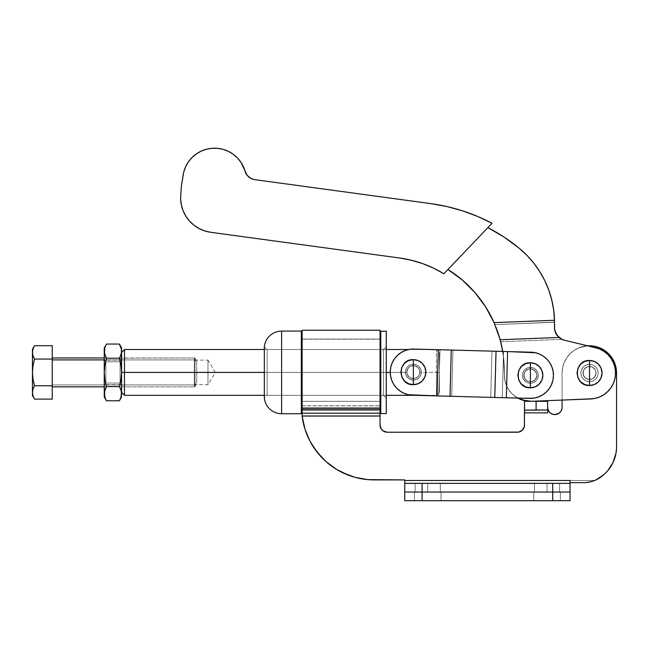 <?xml version="1.0" encoding="UTF-8"?>
<svg xmlns="http://www.w3.org/2000/svg" width="649" height="649" viewBox="0 0 649 649"><rect width="100%" height="100%" fill="white"/><g stroke="black" fill="none" stroke-linecap="round" stroke-linejoin="round"><path stroke-width="0.49" stroke-dasharray="3.25 2.43" d="M530.347 381.807A6.498 6.498 0 0 1 523.84 375.3A6.498 6.498 0 0 1 530.347 368.802A6.498 6.498 0 0 0 523.84 375.3A6.498 6.498 0 0 0 530.347 381.807A6.498 6.498 0 0 1 523.84 375.3A6.498 6.498 0 0 1 530.347 368.802A6.498 6.498 0 0 0 523.84 375.3A6.498 6.498 0 0 0 530.347 381.807L532.837 381.312L534.946 379.9L536.35 377.791L536.845 375.3L536.35 372.818L534.946 370.709L532.837 369.297L530.347 368.802L527.856 369.297L525.747 370.709L524.335 372.818L523.84 375.3L524.335 377.791L525.747 379.9L527.856 381.312L530.347 381.807L527.856 381.312L524.944 378.919L523.84 375.3L524.335 372.818L525.747 370.709L529.073 368.924L531.612 368.924L534.946 370.709L536.723 374.035L536.723 376.574L534.946 379.9L531.612 381.677L527.856 381.312L525.747 379.9L523.97 376.574L524.335 372.818L525.747 370.709L529.073 368.924L532.837 369.297L535.75 371.69L536.845 375.3L535.75 378.919L532.837 381.312L530.347 381.807L532.837 381.312L535.75 378.919L536.845 375.3L535.75 371.69L532.837 369.297L529.073 368.924L525.747 370.709L524.335 372.818L523.84 375.3L524.944 378.919L527.856 381.312L530.347 381.807A6.498 6.498 0 0 0 536.845 375.3A6.498 6.498 0 0 0 530.347 368.802A6.498 6.498 0 0 1 536.845 375.3A6.498 6.498 0 0 1 530.347 381.807A6.498 6.498 0 0 0 536.845 375.3A6.498 6.498 0 0 0 530.347 368.802A6.498 6.498 0 0 1 536.845 375.3A6.498 6.498 0 0 1 530.347 381.807L527.856 381.312L525.747 379.9L524.335 377.791L523.84 375.3A6.498 6.498 0 0 1 530.347 368.802A6.498 6.498 0 0 1 536.845 375.3A6.498 6.498 0 0 0 530.347 368.802A6.498 6.498 0 0 0 523.84 375.3L524.944 371.69L527.856 369.297L531.612 368.924L534.946 370.709L536.723 374.035L536.723 376.574L534.946 379.9L531.612 381.677L530.347 381.807L532.837 381.312L534.946 379.9L536.723 376.574L536.723 374.035L534.946 370.709L531.612 368.924L529.073 368.924L525.747 370.709L524.335 372.818L523.84 375.3L524.944 378.919L527.856 381.312L530.347 381.807M589.535 364.324A8.672 8.672 0 0 1 598.2 372.988A8.672 8.672 0 0 1 589.535 381.661A8.672 8.672 0 0 0 598.2 372.988A8.672 8.672 0 0 0 589.535 364.324L586.217 364.981L583.402 366.863L581.528 369.67L580.863 372.988L581.528 376.306L583.402 379.121L586.217 381.004L589.535 381.661L592.853 381.004L595.66 379.121L597.542 376.306L598.2 372.988L597.542 369.67L595.66 366.863L592.853 364.981L589.535 364.324A8.672 8.672 0 0 0 580.863 372.988A8.672 8.672 0 0 0 589.535 381.661A8.672 8.672 0 0 1 580.863 372.988A8.672 8.672 0 0 1 589.535 364.324L586.217 364.981L583.402 366.863L581.528 369.67L580.863 372.988L581.528 376.306L583.402 379.121L586.217 381.004L589.535 381.661L592.853 381.004L595.66 379.121L597.542 376.306L598.2 372.988L597.542 369.67L595.66 366.863L592.853 364.981L589.535 364.324M589.535 366.49A6.498 6.498 0 0 1 596.033 372.988A6.498 6.498 0 0 1 589.535 379.495A6.498 6.498 0 0 0 596.033 372.988A6.498 6.498 0 0 0 589.535 366.49L592.018 366.985L594.127 368.397L595.539 370.506L596.033 372.988L595.539 375.479L594.127 377.588L592.018 379L589.535 379.495L587.045 379L584.936 377.588L583.524 375.479L583.029 372.988L584.124 369.378L585.925 367.585L588.262 366.612L592.018 366.985L594.938 369.378L595.912 371.723L595.912 374.262L594.127 377.588L592.018 379L588.262 379.365L584.936 377.588L583.524 375.479L583.029 372.988L584.124 369.378L587.045 366.985L589.535 366.49A6.498 6.498 0 0 0 583.029 372.988A6.498 6.498 0 0 0 589.535 379.495A6.498 6.498 0 0 1 583.029 372.988A6.498 6.498 0 0 1 589.535 366.49L592.018 366.985L594.127 368.397L595.539 370.506L596.033 372.988A6.498 6.498 0 0 1 589.535 379.495A6.498 6.498 0 0 1 583.029 372.988A6.498 6.498 0 0 0 589.535 379.495A6.498 6.498 0 0 0 596.033 372.988L594.938 376.607L592.018 379L588.262 379.365L584.936 377.588L583.159 374.262L583.524 370.506L584.936 368.397L588.262 366.612L589.535 366.49L587.045 366.985L584.936 368.397L583.524 370.506L583.029 372.988L584.124 376.607L587.045 379L589.535 379.495L593.145 378.399L595.539 375.479L595.912 371.723L594.938 369.378L593.145 367.585L589.535 366.49M183.229 211.039L181.436 205.262L180.673 199.267A34.673 34.673 0 0 1 180.73 195.544L181.412 185.549L180.73 195.544A34.673 34.673 0 0 0 210.641 232.269L399.63 258.002L210.641 232.269L204.743 230.93M555.487 332.637L554.538 328.954L554.554 322.302A96.798 96.798 0 0 0 553.678 310.019A96.798 96.798 0 0 1 554.554 322.302L554.522 320.265A96.798 96.798 0 0 0 519.192 248.234A178.28 178.28 0 0 0 487.878 227.621A178.28 178.28 0 0 1 519.192 248.234A178.28 178.28 0 0 0 487.878 227.621L504.078 237.104L519.192 248.234A96.798 96.798 0 0 1 526.793 255.187A96.798 96.798 0 0 0 519.192 248.234L526.818 255.211A96.798 96.798 0 0 1 539.603 271.355A96.798 96.798 0 0 0 526.842 255.235L526.842 255.235M462.323 280.035L447.948 269.481A120.203 120.203 0 0 1 494.936 324.638A120.203 120.203 0 0 0 447.948 269.481L487.878 227.621L447.948 269.481L487.878 227.621L447.948 269.481L487.878 227.621L447.948 269.481L487.878 227.621L504.078 237.104L487.878 227.621L448.07 269.554M522.34 400.044L516.215 397.131L512.069 393.805L508.694 389.708L506.22 385.003L504.752 379.9L503.535 357.023L502.724 351.433A120.203 120.203 0 0 1 504.346 374.603A120.203 120.203 0 0 0 500.687 341.763A120.203 120.203 0 0 1 504.346 374.603A120.203 120.203 0 0 0 500.16 339.752L494.067 322.634L554.522 320.265L494.067 322.634L497.434 331.079M496.242 327.875L500.322 340.376M494.936 324.638L554.554 322.139L494.936 324.638L554.554 322.302L494.936 324.638L500.687 341.763L561.961 339.362L558.789 337.269L556.355 334.34L557.459 335.89M561.693 339.232L561.263 339.013M554.546 324.541L554.554 323.883M548.697 289.876A96.798 96.798 0 0 0 539.652 271.428A96.798 96.798 0 0 1 548.697 289.884M548.73 289.973A96.798 96.798 0 0 1 553.662 309.906A96.798 96.798 0 0 0 548.738 289.973M500.687 341.763L561.961 339.362L500.687 341.763L503.656 358.061L504.752 379.9L506.22 385.003L508.694 389.708L512.069 393.805L516.215 397.131L520.944 399.549L526.063 400.952L531.361 401.285L595.165 398.372L531.361 401.285A26.009 26.009 0 0 1 504.346 374.603L504.752 379.9L506.22 385.003L508.694 389.708L512.069 393.805L516.215 397.131L520.944 399.549L526.063 400.952L531.361 401.285A26.009 26.009 0 0 1 504.346 374.603L503.535 357.023L500.16 339.752L558.992 337.448L564.427 340.23L600.009 349.203L604.081 351.45L607.691 354.386L610.717 357.915L613.062 361.931L614.66 366.304L615.447 370.887L615.406 375.544L614.538 380.111L612.867 384.451L610.449 388.427L607.367 391.907L603.708 394.787L599.595 396.961L595.165 398.372L599.595 396.961L603.708 394.787L607.367 391.907L610.449 388.427L612.867 384.451L614.538 380.111L615.406 375.544L615.447 370.887L614.66 366.304L613.062 361.931L610.717 357.915L607.691 354.386L604.081 351.45L600.009 349.203L564.427 340.23A13.004 13.004 0 0 1 561.961 339.362L500.687 341.763M554.903 330.941L554.538 329.011M493.581 321.555L485.923 307.35M485.639 306.912L474.971 292.585M474.443 291.993L462.461 280.157M528.051 256.493L533.811 263.161M536.334 266.504L533.973 263.356L539.627 271.396L544.892 280.879M546.815 285.106L545.111 281.333L548.713 289.925L551.731 299.814L553.67 309.962L554.684 329.968L555.536 332.767L558.992 337.448L500.16 339.752M502.724 351.433L503.656 358.061L504.346 374.603A26.009 26.009 0 0 0 531.361 401.285M595.165 398.372L599.595 396.961L603.708 394.787L607.367 391.907L610.449 388.427L612.867 384.451L614.538 380.111L615.406 375.544L615.366 370.1M614.66 366.304L612.721 361.233M610.717 357.915L606.937 353.681M604.089 351.45L600.009 349.203L595.604 347.71L564.427 340.23A13.004 13.004 0 0 1 561.961 339.362A13.004 13.004 0 0 0 564.427 340.23L595.604 347.71A26.001 26.001 0 0 1 590.549 398.973A26.001 26.001 0 0 0 595.604 347.71A26.001 26.001 0 0 1 590.549 398.973M517.813 398.088L512.069 393.805L508.694 389.708L506.22 385.003L504.752 379.9L504.346 374.603A26.009 26.009 0 0 0 517.813 398.088M558.789 337.269L561.961 339.362M558.992 337.448A13.004 13.004 0 0 0 564.427 340.23M491.974 223.24L443.875 273.756A114.419 114.419 0 0 0 399.63 258.002L411.247 260.2L422.572 263.583L433.483 268.118L443.875 273.756L492.023 223.264A184.056 184.056 0 0 0 430.887 203.64L255.852 179.797L430.887 203.64L446.763 206.512L462.323 210.763L477.445 216.368M240.949 162.307L243.659 167.247L245.444 172.593A31.785 31.785 0 0 0 182.815 177.802L181.412 185.549L183.699 172.236L185.549 166.915L188.307 162.007L191.885 157.658L196.185 154.016L201.052 151.185L206.341 149.254L211.89 148.297L217.529 148.329L223.061 149.351M194.075 225.317L199.17 228.594M245.444 172.593A12.331 12.331 0 0 0 255.852 179.797L254.205 179.578M248.356 176.601L246.231 174.054M554.278 315.722L553.792 310.855L554.278 315.714M552.916 305.281L551.91 300.568L552.916 305.281M550.425 295.06L548.932 290.533L550.425 295.044M542.126 275.574L539.838 271.72L542.126 275.574M531.328 260.127L527.02 255.422M519.346 248.364L504.078 237.104L519.346 248.364M522.396 375.3A7.942 7.942 0 0 1 530.347 367.358A7.942 7.942 0 0 1 538.289 375.3A7.942 7.942 0 0 0 530.347 367.358A7.942 7.942 0 0 0 522.396 375.3L523.005 372.258L524.725 369.687L527.304 367.959L530.347 367.358L533.389 367.959L535.96 369.687L537.688 372.258L538.289 375.3L537.688 378.343L535.96 380.922L533.389 382.642L530.347 383.251L527.304 382.642L524.725 380.922L523.005 378.343L522.396 375.3A7.942 7.942 0 0 0 530.347 383.251A7.942 7.942 0 0 0 538.289 375.3A7.942 7.942 0 0 1 530.347 383.251A7.942 7.942 0 0 1 522.396 375.3L523.005 378.343L524.725 380.922L527.304 382.642L530.347 383.251L533.389 382.642L535.96 380.922L537.688 378.343L538.289 375.3L537.688 372.258L535.96 369.687L533.389 367.959L530.347 367.358L527.304 367.959L524.725 369.687L523.005 372.258L522.396 375.3M405.422 372.153A7.942 7.942 0 0 1 413.364 364.211A7.942 7.942 0 0 1 421.315 372.153A7.942 7.942 0 0 0 413.364 364.211A7.942 7.942 0 0 0 405.422 372.153L406.023 369.111L407.75 366.531L410.322 364.811L413.364 364.211L416.407 364.811L418.986 366.531L420.706 369.111L421.315 372.153L420.706 375.195L418.986 377.775L416.407 379.495L413.364 380.103L410.322 379.495L407.75 377.775L406.023 375.195L405.422 372.153A7.942 7.942 0 0 0 413.364 380.103A7.942 7.942 0 0 0 421.315 372.153A7.942 7.942 0 0 1 413.364 380.103A7.942 7.942 0 0 1 405.422 372.153L406.023 375.195L407.75 377.775L410.322 379.495L413.364 380.103L416.407 379.495L418.986 377.775L420.706 375.195L421.315 372.153L420.706 369.111L418.986 366.531L416.407 364.811L413.364 364.211L410.322 364.811L407.75 366.531L406.023 369.111L405.422 372.153M105.414 398.754L106.444 400.774L104.846 397.269L104.254 393.683L104.254 372.412L104.846 379.584L106.444 386.593L104.846 390.106L106.444 386.593L119.392 386.593L121.436 376.022L121.59 351.141L121.59 396.977L121.59 357.964L120.073 360.13L105.844 360.13L105.844 383.048L120.073 383.048L120.073 360.13L120.073 383.048L121.59 384.922L121.59 357.964L121.59 386.828L121.59 357.997L121.59 359.903L120.073 361.777L121.59 359.903L121.59 386.861L121.59 384.922L120.073 383.048L120.073 384.695L120.073 361.777L105.844 361.777L105.844 360.13L104.327 357.964L104.327 384.922L105.844 383.048L105.844 360.13L105.844 361.777L104.327 359.903L104.254 357.964L119.392 358.232L120.998 365.249L121.59 372.412L124.478 372.412L124.478 395.314L124.478 349.511L124.478 372.412L406.866 372.412L407.442 374.83L408.862 376.842L410.931 378.18L413.364 378.651L415.798 378.18L417.867 376.842L419.295 374.83L419.862 372.412L436.477 372.412L436.477 395.314L436.477 372.412L419.862 372.412L419.286 374.83L417.867 376.842L415.798 378.18L413.364 378.651L409.835 377.613L408.059 375.909L407.037 373.654L408.051 375.901L409.827 377.613L413.364 378.651L416.901 377.613L418.678 375.909L419.692 373.654L418.678 375.901L416.901 377.613L413.364 378.651L410.931 378.18L408.862 376.842L407.442 374.83L406.866 372.412L390.252 372.412L406.866 372.412L407.361 369.662L408.765 367.561L410.874 366.15L413.364 365.655L415.863 366.15L417.964 367.553L419.368 369.654L419.862 372.412L436.477 372.412L436.477 349.511L436.477 372.412L439.373 372.412L436.477 372.412L436.477 349.649L436.477 372.412L419.862 372.412L419.692 373.646L419.741 370.879L418.767 368.535L415.863 366.15L413.364 365.655L410.866 366.15L408.765 367.553L407.361 369.654L406.866 372.153A6.498 6.498 0 0 1 413.364 365.655A6.498 6.498 0 0 1 419.862 372.153A6.498 6.498 0 0 0 413.364 365.655A6.498 6.498 0 0 0 406.866 372.153L407.361 369.662L408.765 367.553L410.874 366.15L413.364 365.655L415.855 366.15L417.964 367.553L419.368 369.662L419.862 372.153L419.368 374.643L417.964 376.753L415.855 378.156L413.364 378.651L410.874 378.156L408.765 376.753L407.361 374.643L406.866 372.153L407.361 374.643L409.754 377.556L412.099 378.529L415.855 378.156L417.964 376.753L419.741 373.418L419.741 370.887L417.964 367.553L414.63 365.776L410.874 366.15L407.961 368.543L406.866 372.153A6.498 6.498 0 0 0 413.364 378.651A6.498 6.498 0 0 0 419.862 372.153A6.498 6.498 0 0 1 413.364 378.651A6.498 6.498 0 0 1 406.866 372.153L407.037 373.654L406.866 372.412L121.59 372.412L120.998 379.584L119.392 386.593L106.444 386.593L104.846 379.584L104.254 372.412L104.846 365.249L106.444 358.232L194.319 357.964L194.319 359.903L104.254 359.903L105.844 361.777L120.073 361.777L120.073 384.695L120.073 383.048L105.844 383.048L105.844 384.695L105.844 361.777L105.844 384.695L105.844 383.048L104.327 384.922L104.327 386.861L104.327 359.903L104.254 386.861L104.254 357.964L104.254 384.922L104.327 357.964L104.254 359.903L194.319 359.903L194.319 386.861L194.319 359.903L196.712 361.972L194.319 359.903L194.319 357.964L194.319 386.861L194.319 384.922L196.712 382.853L196.712 360.357L196.712 382.853L194.319 384.922L194.319 357.964L196.712 360.357M409.47 349.373L438.286 349.697L437.045 395.914L412.74 395.257L506.334 397.78L507.583 351.563L530.971 352.196L535.466 352.764L539.765 354.192L543.7 356.439L547.123 359.4L549.906 362.986L551.934 367.034L553.126 371.406L553.451 375.925L552.883 380.419L551.455 384.719L549.216 388.662L546.247 392.085L542.669 394.86L538.613 396.888L534.241 398.088L502.285 397.675L503.527 351.458L530.971 352.196L496.031 351.255L494.781 397.472L506.334 397.78L507.583 351.563L451.282 350.054L450.041 396.263L494.781 397.472L496.031 351.255L438.286 349.697L437.045 395.914L450.041 396.263L451.282 350.054L413.989 349.048L439.981 349.746L438.74 395.963L439.981 349.746L452.978 350.095L439.981 349.746L452.978 350.095L451.736 396.312L490.733 397.358L451.736 396.312L452.978 350.095L491.974 351.15L452.978 350.095L451.736 396.312L438.74 395.963L451.736 396.312L452.978 350.095L491.974 351.15L490.733 397.358L502.285 397.675L490.733 397.358L491.974 351.15L503.527 351.458L491.974 351.15L490.733 397.358L451.736 396.312L490.733 397.358L491.974 351.15L503.527 351.458L502.285 397.675L490.733 397.358L502.285 397.675L503.527 351.458L530.971 352.196L535.466 352.764L539.765 354.192L543.7 356.439L547.123 359.4L549.906 362.986L551.934 367.034L553.126 371.406L553.451 375.925L552.883 380.419L551.455 384.719L549.216 388.662L546.247 392.085L542.669 394.86L538.613 396.888L534.241 398.088L502.285 397.675L529.722 398.413A23.113 23.113 0 0 0 553.451 375.925A23.113 23.113 0 0 0 530.971 352.196A23.113 23.113 0 0 1 553.451 375.925A23.113 23.113 0 0 1 529.722 398.413A23.113 23.113 0 0 0 553.451 375.925A23.113 23.113 0 0 0 530.971 352.196L503.527 351.458L502.285 397.675L534.241 398.088L538.613 396.888L542.669 394.86L546.247 392.085L549.216 388.662L551.455 384.719L552.883 380.419L553.451 375.925L553.126 371.406L551.934 367.034L549.906 362.986L547.123 359.4L543.7 356.439L539.765 354.192L535.466 352.764L530.971 352.196L452.978 350.095L409.47 349.373L405.098 350.565L401.041 352.594L397.464 355.376L394.495 358.8L392.256 362.734L390.82 367.034L392.256 362.734L394.495 358.8L397.464 355.376L401.041 352.594L405.098 350.565L409.47 349.373L405.098 350.565L401.041 352.594L397.464 355.376L394.495 358.8L392.256 362.734L390.82 367.034L390.26 371.528A23.113 23.113 0 0 0 412.74 395.257A23.113 23.113 0 0 1 390.26 371.528L390.584 376.055L391.777 380.419L393.805 384.476L391.777 380.419L390.584 376.055L390.26 371.528A23.113 23.113 0 0 0 412.74 395.257L438.74 395.963L439.981 349.746L413.989 349.048A23.113 23.113 0 0 0 390.26 371.528A23.113 23.113 0 0 1 413.989 349.048A23.113 23.113 0 0 0 390.26 371.528L390.82 367.034L390.26 371.528L390.584 376.055L391.777 380.419L393.805 384.476L396.588 388.053L400.011 391.023L403.946 393.262L408.245 394.697L412.74 395.257L438.74 395.963L408.245 394.697L403.946 393.262L400.011 391.023L396.588 388.053L393.805 384.476M451.736 396.312L438.74 395.963L451.736 396.312M413.989 349.048L439.981 349.746L438.74 395.963L408.245 394.697L403.946 393.262L400.011 391.023L396.588 388.053M536.845 375.3A6.498 6.498 0 0 1 530.347 381.807A6.498 6.498 0 0 1 523.84 375.3A6.498 6.498 0 0 0 530.347 381.807A6.498 6.498 0 0 0 536.845 375.3M380.046 330.227L380.046 339.07L302.134 339.07L302.134 330.227L380.046 330.227L380.046 408.627L302.134 408.627L302.134 330.227L302.134 401.309L380.046 401.309L380.046 339.07L302.134 339.07L302.134 330.227L302.134 339.07L380.046 339.07L380.046 330.227L302.134 330.227L302.134 408.627L380.046 408.627L380.046 413.186L302.134 413.186L302.134 415.985L380.046 416.041L380.046 407.377L302.134 407.377L302.134 401.309L380.046 401.309L380.046 407.377L302.134 407.377L380.046 407.377L380.046 330.227L380.046 401.309L302.134 401.309L302.134 339.07L380.046 339.07L380.046 401.309L302.134 401.309L302.134 339.07L302.134 407.377L302.134 401.309L302.134 407.377L380.046 407.377L380.046 401.309L380.046 407.377L302.134 407.377L380.046 407.377L380.046 416.041L302.134 416.041L380.046 416.041L380.046 413.186L302.134 413.186L302.134 409.973L380.046 409.973L302.134 409.973L302.134 415.985L380.046 415.985L380.046 330.227M303.221 422.531L302.134 416.041L380.046 416.041L380.046 424.998L380.046 416.041L302.134 416.041L302.134 407.377L302.134 416.041A72.583 72.583 0 0 0 374.189 479.903L404.757 479.903L404.757 492.039L404.757 480.479L594.76 480.479L593.511 480.933L594.76 480.479A34.673 34.673 0 0 0 595.62 480.13A37.196 37.196 0 0 0 616.55 448.118L616.015 453.107L612.972 462.648L607.496 471.028M383.356 349.511L383.356 395.314L267.137 395.314L267.137 349.511L383.356 349.511L386.277 346.882L386.277 397.942L383.356 395.314L383.356 349.511L383.356 395.314L386.277 397.942L386.277 346.882L383.356 349.511L267.137 349.511L267.137 395.314L264.338 397.878L264.338 346.947L267.137 349.511L264.338 346.947L264.338 397.878L267.137 395.314L267.137 349.511L267.137 395.314L383.356 395.314L383.356 349.511M302.134 405.641L380.046 405.641L302.134 405.641M301.323 339.184L301.323 413.729L301.323 339.184M380.046 339.184L302.134 339.184L380.046 339.184M380.785 405.641L380.785 331.241L380.785 405.641M281.609 413.729L281.609 331.095L281.609 413.729M386.277 331.241L386.277 413.591L386.277 331.241M386.277 346.882L386.277 397.942L386.277 346.882M427.723 492.039L440.298 492.039L427.723 492.039L427.723 483.367L427.723 492.039L415.157 492.039L427.723 492.039L427.723 483.367L440.298 483.367L427.723 483.367L427.723 492.039L427.723 483.367L415.157 483.367L440.298 483.367L415.157 483.367L440.298 483.367L415.157 483.367L427.723 483.367L427.723 492.039L440.298 492.039L414.435 492.039L414.435 500.704L441.02 500.704L441.02 492.039L414.435 492.039L414.435 500.704L441.02 500.704L441.02 492.039L414.435 492.039L441.02 492.039L430.319 492.039L441.02 492.039L441.02 500.704L404.757 500.704L404.757 492.039L570.033 492.039L404.757 492.039L422.093 492.039L422.093 500.704L415.457 500.704L440.006 500.704L414.435 500.704L440.76 500.704L414.435 500.704L414.435 492.039L440.298 492.039L415.157 492.039L427.723 492.039L427.723 483.367L440.298 483.367L427.723 483.367L427.723 492.039L415.157 492.039L427.723 492.039M560.347 492.039L533.77 492.039L533.77 500.704L560.347 500.704L560.347 492.039L533.77 492.039L533.77 500.704L560.347 500.704L560.347 492.039L534.492 492.039L547.058 492.039L547.058 483.367L547.058 492.039L559.625 492.039L547.058 492.039L547.058 483.367L534.492 483.367L547.058 483.367L547.058 492.039L533.77 492.039L560.347 492.039L560.347 500.704L533.77 500.704L560.095 500.704L533.77 500.704L533.77 492.039L560.347 492.039L534.492 492.039L547.058 492.039L547.058 483.367L559.625 483.367L534.492 483.367L559.625 483.367L534.492 483.367L547.058 483.367L547.058 492.039L534.492 492.039L547.058 492.039L547.058 483.367L534.492 483.367L547.058 483.367L547.058 492.039L559.625 492.039L533.77 492.039L560.347 492.039L560.347 500.704L533.77 500.704L533.77 492.039L560.347 492.039M614.473 362.572L616.023 367.675L616.55 372.988A27.234 27.234 0 0 0 589.316 345.755A27.234 27.234 0 0 1 616.55 372.988A27.234 27.234 0 0 0 589.316 345.755A27.234 27.234 0 0 0 562.083 372.988A27.234 27.234 0 0 1 587.669 345.812L578.892 347.832L574.187 350.346L570.057 353.737L566.674 357.859L564.159 362.572L562.61 367.675L562.083 372.988L562.083 407.377L562.083 372.988L562.61 367.675L564.159 362.572L566.674 357.859L570.057 353.737L574.187 350.346L578.892 347.832L587.669 345.812M547.634 407.377L547.634 412.869L547.61 409.973L536.106 409.973L536.106 401.309L547.634 401.309L547.634 409.998L547.634 401.309L524.522 401.309L524.522 424.998L524.522 412.869L547.634 412.869L547.634 407.377A7.22 7.22 0 0 0 554.863 414.597A7.22 7.22 0 0 1 547.634 407.377L547.634 401.309L524.522 401.309L524.522 424.998A7.22 7.22 0 0 1 517.302 432.226L387.275 432.226L517.302 432.226A7.22 7.22 0 0 0 524.522 424.998L524.522 401.309L547.634 401.309L547.634 407.377A7.22 7.22 0 0 0 554.863 414.597A7.22 7.22 0 0 0 562.083 407.377A7.22 7.22 0 0 1 554.863 414.597L557.621 414.046L559.965 412.48M590.046 481.915L585.203 482.669L590.493 481.809L585.203 482.669L570.033 482.669L585.203 482.669L570.033 482.669L570.033 480.479L570.033 492.039L570.033 482.669L585.203 482.669L590.241 481.874L585.203 482.669L570.033 482.669L570.033 492.039L570.033 483.367L404.757 483.367L570.033 483.367L404.757 483.367L570.033 483.367L570.033 480.479L404.757 480.479L404.757 492.039L404.757 479.903L404.757 483.367L552.697 483.367L552.697 492.039L570.033 492.039L570.033 482.669L570.033 492.039L404.757 492.039L570.033 492.039L570.033 500.704L422.093 500.704L552.697 500.704L552.697 492.039L422.093 492.039L422.093 500.704L404.757 500.704L404.757 483.367L422.093 483.367L422.093 492.039L422.093 483.367L570.033 483.367L552.697 483.367L552.697 492.039L404.757 492.039L404.757 479.903L367.618 479.603M603.959 474.589L595.62 480.13A34.673 34.673 0 0 1 594.76 480.479L592.423 481.282L594.76 480.479L404.757 480.479L570.033 480.479L570.033 482.669L585.203 482.669A34.673 34.673 0 0 0 595.62 480.13L590.509 481.809M380.046 424.998A7.22 7.22 0 0 0 387.275 432.226A7.22 7.22 0 0 1 380.046 424.998L380.046 416.041L302.134 416.041A72.583 72.583 0 0 0 374.189 479.903L404.757 479.903L374.189 479.903A72.583 72.583 0 0 1 302.134 416.041L380.046 416.041L380.046 424.998A7.22 7.22 0 0 0 387.275 432.226L517.302 432.226L520.06 431.674M524.611 409.973L547.61 409.973L524.611 409.973M616.55 372.988L616.55 448.118A37.196 37.196 0 0 1 595.62 480.13A37.196 37.196 0 0 0 616.55 448.118L616.55 372.988M570.033 500.704L552.697 500.704L552.697 492.039L570.033 492.039L570.033 500.704M361.104 478.711L354.695 477.234M342.412 472.569L336.628 469.43M313.232 446.715L309.914 441.036M380.184 426.409L382.172 430.117M523.97 427.764L524.384 426.409M549.752 412.48L552.096 414.046L554.863 414.597A7.22 7.22 0 0 0 562.083 407.377L562.083 372.988L562.083 407.377M560.866 411.393L561.945 408.789M608.567 353.729L611.958 357.859M524.522 424.998A7.22 7.22 0 0 1 517.302 432.226L387.275 432.226M547.634 412.869L547.61 409.973L536.106 409.973L536.106 401.309L524.522 401.309L524.522 412.869L547.634 412.869M524.546 410.217L524.546 401.309L524.546 410.217M589.316 345.755A27.234 27.234 0 0 0 562.083 372.988A27.234 27.234 0 0 1 589.3 345.755M547.058 483.367L559.625 483.367L547.058 483.367M547.058 492.039L559.625 492.039L547.058 492.039M441.02 492.039L430.319 492.039L441.02 492.039L441.02 500.704L414.435 500.704L414.435 492.039L441.02 492.039M427.723 483.367L415.157 483.367L427.723 483.367M596.033 372.988A6.498 6.498 0 0 0 589.535 366.49A6.498 6.498 0 0 0 583.029 372.988A6.498 6.498 0 0 1 589.535 366.49A6.498 6.498 0 0 1 596.033 372.988M120.99 347.548L121.59 351.141L121.59 347.856L121.59 351.141L120.811 347.012M119.408 344.075L120.316 345.82M105.544 345.787L106.428 344.092M104.846 347.548L104.254 351.141L104.254 347.856L104.254 372.412L104.254 351.141L105.081 346.882M104.838 354.719L105.536 356.488M194.984 357.964L194.984 375.236L194.984 357.964L121.59 357.964L121.59 372.412L194.984 372.412L194.984 357.964L194.984 372.412L121.59 372.412L121.59 357.964L121.59 375.236L121.59 355.774L121.59 376.315L121.59 372.412L194.984 372.412L194.984 386.861L194.984 372.412L207.98 372.412L207.98 384.695L207.98 372.412L194.984 372.412L194.984 384.695L194.984 372.412L121.59 372.412L121.59 386.861L121.59 352.407L121.59 372.412L120.998 365.249L119.392 358.232L120.308 356.479M120.998 354.735L120.308 356.488M119.392 386.593L120.998 390.106L119.392 386.593M121.59 393.683L120.998 397.269L119.392 400.774L120.998 397.269L121.59 393.683M119.546 357.964L106.298 357.964L104.408 368.81L104.416 395.533M104.619 396.498L105 397.723M104.489 391.444L104.408 391.882M121.436 391.882L121.355 391.461M52.245 384.922L194.319 384.922L52.245 384.922L52.245 357.964L52.245 384.922M52.245 399.103L52.245 345.722L52.245 359.067L34.511 359.067L52.245 359.067L52.245 385.757L34.511 385.757L32.588 390.747L34.511 385.757L52.245 385.757L52.245 399.103M32.596 394.138L32.693 394.649M33.01 395.817L34.511 399.103M32.685 376.753L32.596 350.703L32.596 375.812M32.45 392.434L32.45 372.412L32.45 392.434M33.01 355.774L34.511 359.067L33.002 365.679L34.511 359.067L33.01 355.774M33.05 348.878L33.862 346.939M32.596 369.021L32.88 366.507M32.596 354.094L32.718 354.735M439.373 372.412L439.373 392.426L439.373 352.407L439.373 372.412L436.477 372.412L436.477 395.314L436.477 372.412L439.373 372.412L439.373 392.426L439.373 372.412M264.338 372.412L386.277 372.412L264.338 372.412M194.984 360.13L194.984 372.412L207.98 372.412L194.984 372.412L194.984 360.13L194.984 374.806L194.984 360.13L207.98 360.13L207.98 372.412C207.98 356.569 207.98 356.569 207.98 372.412C207.98 356.569 207.98 356.569 207.98 372.412L207.98 360.13L215.363 372.412L207.98 372.412C207.98 388.256 207.98 388.256 207.98 372.412C207.98 388.256 207.98 388.256 207.98 372.412L215.363 372.412L207.98 384.695L194.984 384.695M121.59 376.315L121.59 392.426L121.59 376.315M121.59 355.774L121.59 352.407L121.59 355.774M121.59 375.236L121.59 386.861L121.59 375.236M194.984 375.236L194.984 386.861L194.984 375.236M194.984 374.806L194.984 384.459L194.984 374.806M406.988 370.879L406.866 372.153L406.988 370.879M407.961 368.535L409.746 366.75L407.961 368.535M410.866 366.15L412.091 365.776L410.866 366.15M413.364 365.655L412.091 365.776L413.364 365.655M415.863 366.15L414.638 365.776L415.863 366.15M417.964 367.561L416.983 366.75L417.964 367.561M419.368 369.662L418.767 368.535L419.368 369.662M419.862 372.153L419.741 370.879L419.862 372.153M121.59 372.412L121.59 392.426L121.59 372.412M440.298 492.039L440.298 483.367L440.298 492.039M534.492 492.039L534.492 483.367L534.492 492.039M415.157 492.039L415.157 483.367L415.157 492.039M559.625 492.039L559.625 483.367L559.625 492.039M196.712 384.468L194.319 386.861L104.254 386.861L105.844 384.695L120.073 384.695L121.59 386.861L194.984 386.861M436.477 349.511L439.373 352.407M431.382 349.511L408.692 349.511M386.277 349.511L264.338 349.511M439.373 392.426L436.477 395.314L414.662 395.314M386.277 395.314L264.338 395.314"/><path stroke-width="0.97" d="M589.535 372.988L589.535 360.479C573.391 359.708 573.391 386.277 589.535 385.506L589.535 372.988L589.535 385.506L594.322 384.549L598.378 381.839L601.096 377.783L602.045 372.988L601.096 368.202L598.378 364.146L594.322 361.436L589.535 360.479L584.749 361.436L580.685 364.146L577.975 368.202L577.026 372.988L577.975 377.783L580.685 381.839L584.749 384.549L589.535 385.506A12.509 12.509 0 0 0 602.045 372.988A12.509 12.509 0 0 0 589.535 360.479L589.535 372.988M492.023 223.264L443.875 273.756L433.483 268.118L422.572 263.583L411.247 260.2L399.63 258.002L210.641 232.269A34.673 34.673 0 0 1 180.73 195.544A34.673 34.673 0 0 0 180.673 199.267L181.436 205.262L183.229 211.039L185.995 216.409L189.654 221.22L194.092 225.325L199.17 228.594L204.743 230.93L210.641 232.269L399.63 258.002A114.419 114.419 0 0 1 443.875 273.756L492.023 223.264L477.445 216.368L462.323 210.763L446.763 206.512L430.887 203.64A184.056 184.056 0 0 1 492.023 223.264L477.445 216.368M527.02 255.422L519.192 248.234L504.078 237.104L487.878 227.621A178.28 178.28 0 0 1 519.192 248.234A96.798 96.798 0 0 1 554.522 320.265L554.481 326.788M495.99 327.226L500.687 341.763L496.242 327.875M531.328 260.127L533.973 263.356L526.996 255.39L519.192 248.234L526.818 255.211A96.798 96.798 0 0 0 526.793 255.187A96.798 96.798 0 0 1 526.842 255.235L533.656 262.959L539.627 271.396L544.665 280.417L548.713 289.925L551.731 299.814L553.67 309.962L554.522 320.265L494.067 322.634A120.203 120.203 0 0 0 447.948 269.481A120.203 120.203 0 0 1 494.067 322.634L500.16 339.752A120.203 120.203 0 0 1 502.724 351.433L500.16 339.752L558.992 337.448L561.961 339.362L557.158 335.509M497.434 331.079L500.16 339.752L494.067 322.634L485.639 306.912L474.987 292.61L462.323 280.035L447.948 269.481M500.322 340.376L502.724 351.433M558.911 337.375L556.355 334.34L554.741 330.26M556.801 335.022L555.487 332.637L558.789 337.269L561.604 339.192M555.52 332.718L554.879 330.828L555.52 332.718M554.627 329.643L554.554 323.883M554.497 326.439L554.546 324.541M555.503 332.686L556.996 335.298L554.684 329.968L555.536 332.767L554.497 328.516L554.522 320.265L494.067 322.634L491.033 316.306L493.581 321.555M485.923 307.35L485.639 306.912M474.971 292.585L474.443 291.993M526.842 255.235L528.051 256.493M533.811 263.161L536.334 266.504M544.892 280.879L546.815 285.106M531.361 401.285A26.009 26.009 0 0 1 517.813 398.088L526.063 400.952L531.361 401.285L590.549 398.973L531.361 401.285L522.34 400.044M590.549 398.973L595.165 398.372L590.549 398.973A26.001 26.001 0 0 0 595.604 347.71L600.009 349.203L604.081 351.45L607.691 354.386L610.717 357.915L613.062 361.931L610.717 357.915M615.447 370.887L614.66 366.304L615.447 370.887L615.406 375.544L614.538 380.111L612.867 384.451L610.449 388.427L607.367 391.907L603.708 394.787L599.595 396.961L595.165 398.372M606.937 353.681L604.089 351.45M561.547 339.159L564.427 340.23A13.004 13.004 0 0 1 561.961 339.362M564.427 340.23L595.604 347.71L564.427 340.23A13.004 13.004 0 0 1 558.992 337.448L500.16 339.752M613.062 361.931L614.66 366.304M556.42 334.446L558.821 337.302M554.538 328.954L554.879 330.828M555.552 332.791L556.307 334.259M554.871 330.803L554.692 330M554.676 329.935L554.538 329.011M556.355 334.34L555.487 332.637M245.444 172.593A12.331 12.331 0 0 0 255.852 179.797L430.887 203.64L254.205 179.578L251.074 178.483L247.204 175.4L240.949 162.307L237.42 157.918L233.169 154.227L228.334 151.339L223.061 149.351L217.529 148.329L211.89 148.297L206.341 149.254L201.052 151.185L196.185 154.016L191.885 157.658L188.307 162.007L185.549 166.915L183.699 172.236L181.412 185.549L180.73 195.544L181.412 185.549L182.815 177.802A31.785 31.785 0 0 1 245.444 172.593L246.231 174.054M183.229 211.039L185.995 216.409L189.654 221.22L194.092 225.325M199.17 228.594L204.743 230.93M254.205 179.578L251.074 178.483L248.356 176.601M240.949 162.307L237.42 157.918L233.169 154.227L228.334 151.339L223.061 149.351M462.745 280.392L469.47 286.671L462.745 280.392M475.214 292.877L481.388 300.665L475.214 292.877M481.404 300.682L485.079 306.036L481.404 300.682M486.515 308.299L491.033 316.306L486.515 308.299M494.506 323.64L494.936 324.638L494.506 323.64M553.792 310.855L552.916 305.281L553.792 310.855M551.91 300.568L550.425 295.06L551.91 300.568M530.347 375.3L530.347 362.791C514.203 362.02 514.203 388.589 530.347 387.818L530.347 375.3L530.347 387.818L535.133 386.861L539.189 384.151L541.907 380.095L542.856 375.3L541.907 370.514L539.189 366.458L535.133 363.74L530.347 362.791L525.56 363.74L521.496 366.458L518.786 370.514L517.837 375.3L518.786 380.095L521.496 384.151L525.56 386.861L530.347 387.818A12.509 12.509 0 0 0 542.856 375.3A12.509 12.509 0 0 0 530.347 362.791L530.347 375.3M413.364 372.153L413.364 359.643C397.22 358.865 397.22 385.441 413.364 384.662L413.364 372.153L413.364 384.662L418.151 383.713L422.215 381.004L424.925 376.939L425.874 372.153L424.925 367.366L422.215 363.31L418.151 360.593L413.364 359.643L408.578 360.593L404.522 363.31L401.804 367.366L400.855 372.153L401.804 376.939L404.522 381.004L408.578 383.713L413.364 384.662A12.509 12.509 0 0 0 425.874 372.153A12.509 12.509 0 0 0 413.364 359.643L413.364 372.153M413.989 349.048L438.286 349.697L437.045 395.914L450.041 396.263L412.74 395.257A23.113 23.113 0 0 1 390.26 371.528A23.113 23.113 0 0 1 413.989 349.048L438.286 349.697L437.045 395.914L408.245 394.697L403.946 393.262L400.011 391.023L396.588 388.053L393.805 384.476L391.777 380.419L390.584 376.055L390.26 371.528L390.82 367.034L392.256 362.734L394.495 358.8L397.464 355.376L401.041 352.594L405.098 350.565L409.47 349.373L413.989 349.048L409.47 349.373M529.722 398.413L506.334 397.78L507.583 351.563L535.466 352.764L539.765 354.192L543.7 356.439L547.123 359.4L549.906 362.986L551.934 367.034L553.126 371.406L553.451 375.925L552.883 380.419L551.455 384.719L549.216 388.662L546.247 392.085L542.669 394.86L538.613 396.888L534.241 398.088L529.722 398.413L494.781 397.472L506.334 397.78L507.583 351.563L530.971 352.196A23.113 23.113 0 0 1 553.451 375.925A23.113 23.113 0 0 1 529.722 398.413M393.805 384.476L396.588 388.053M450.041 396.263L494.781 397.472L496.031 351.255L507.583 351.563L496.031 351.255L494.781 397.472L450.041 396.263L451.282 350.054L496.031 351.255L451.282 350.054L450.041 396.263M438.286 349.697L451.282 350.054L438.286 349.697M302.134 408.627L380.046 408.627L380.046 330.227L302.134 330.227L302.134 413.186L380.046 413.186L380.046 415.985L302.134 415.985L304.884 428.892L309.914 441.036L317.045 452.069L326.049 461.642L336.628 469.43L348.448 475.182L354.695 477.234L367.618 479.603L404.757 479.903L404.757 480.479L570.033 480.479L570.033 492.039L570.033 483.367L422.093 483.367L422.093 492.039L552.697 492.039L552.697 483.367L570.033 483.367L570.033 480.479L570.033 482.669L585.203 482.669L590.509 481.809L595.62 480.13L603.959 474.589L607.496 471.028L612.972 462.648L616.015 453.107L616.55 448.118L616.55 372.988L616.023 367.675L614.473 362.572L611.958 357.859L608.575 353.737L604.446 350.346L599.741 347.832L594.63 346.282L587.669 345.812A27.234 27.234 0 0 1 616.55 372.988L616.55 448.118A37.196 37.196 0 0 1 595.62 480.13A34.673 34.673 0 0 1 585.203 482.669L570.033 482.669L570.033 480.479L404.757 480.479L404.757 479.903L374.189 479.903A72.583 72.583 0 0 1 302.134 416.041L380.046 416.041L302.134 415.985L302.134 413.186L380.046 413.186L380.046 409.973L302.134 409.973L380.046 409.973L380.046 408.627L302.134 408.627L302.134 416.041L380.046 416.041L380.046 424.998L380.046 330.227L302.134 330.227L302.134 408.627M301.323 405.641L302.134 405.641L301.323 405.641M380.046 405.641L380.785 405.641L380.046 405.641M380.785 339.184L380.046 339.184L380.785 339.184M302.134 339.184L301.323 339.184L302.134 339.184M380.785 413.591L386.277 413.591L386.277 331.241L380.785 331.241L380.785 413.591L386.277 413.591L386.277 331.241L380.785 331.241L380.785 413.591M281.609 413.729L281.609 331.095A17.336 17.336 0 0 0 264.338 346.947L264.338 397.878A17.336 17.336 0 0 0 281.609 413.729L301.323 413.729L301.323 331.095L281.609 331.095L281.609 413.729A17.336 17.336 0 0 1 264.338 397.878L264.338 346.947A17.336 17.336 0 0 1 281.609 331.095L301.323 331.095L301.323 413.729L281.609 413.729M524.384 426.409L524.522 401.309L524.546 410.217L536.106 409.973L536.106 401.309L524.546 401.309L547.634 401.309L547.634 412.869L524.522 412.869L524.384 426.409L522.404 430.109L518.705 432.088L387.275 432.226L383.259 431.009L381.263 429.013L380.046 424.998L380.184 426.409M562.083 407.377L562.083 400.084L562.083 407.377A7.22 7.22 0 0 1 554.863 414.597L552.096 414.046L549.752 412.48L548.186 410.144L547.634 407.377L548.186 410.144L549.752 412.48M404.757 483.367L404.757 480.479L404.757 483.367L552.697 483.367L552.697 492.039L570.033 492.039L552.697 492.039L552.697 500.704L570.033 500.704L570.033 492.039L570.033 500.704L422.093 500.704L552.697 500.704L552.697 492.039L422.093 492.039L422.093 483.367L404.757 483.367L404.757 492.039L404.757 483.367M593.511 480.933L590.241 481.874L593.511 480.933M561.945 408.789L560.866 411.393L558.87 413.381L554.863 414.597A7.22 7.22 0 0 1 547.634 407.377M382.164 430.109L384.508 431.674L387.275 432.226A7.22 7.22 0 0 1 380.046 424.998M387.275 432.226L517.302 432.226A7.22 7.22 0 0 0 524.522 424.998M404.757 492.039L422.093 492.039L404.757 492.039L404.757 500.704L422.093 500.704L422.093 492.039L422.093 500.704L404.757 500.704L404.757 492.039M547.634 409.998L547.634 412.869L524.522 412.869L524.522 401.309L524.546 410.217L547.634 409.998L547.634 401.309L536.106 401.309L536.106 409.973L547.634 409.998M607.496 471.028L603.959 474.589M367.618 479.603L361.104 478.711M354.695 477.234L342.412 472.569M336.628 469.43L326.049 461.642L321.328 457.058L313.232 446.715M309.914 441.036L304.884 428.892L303.221 422.531M520.06 431.674L522.404 430.109L523.97 427.764M559.965 412.48L560.866 411.393M587.669 345.812L594.63 346.282L599.741 347.832L604.446 350.346L608.575 353.737M611.958 357.859L614.473 362.572M120.041 357.031L121.436 352.942L121.59 347.856L121.436 352.942L121.436 349.34L119.392 344.051L106.444 344.051L104.846 347.556L104.408 352.942L106.444 358.232L119.392 358.232L120.998 354.727L121.59 351.141L121.59 393.683L120.998 397.253L119.392 400.774L120.99 397.285L121.436 391.882L121.59 393.683L120.998 390.09L119.392 386.593L106.444 386.593L119.392 386.593L120.998 379.576L121.59 372.412L120.998 365.241L119.392 358.232L106.444 358.232L104.846 365.241L104.254 372.412L104.846 379.576L106.444 386.593L104.408 391.882L106.444 386.593L104.846 379.576L104.254 372.412L104.254 393.683L104.408 391.882L104.838 397.253L106.444 400.774L119.392 400.774L106.444 400.774L104.838 397.253L104.254 393.683L104.254 396.977L106.444 400.774M121.59 347.856L119.392 344.051L120.998 347.556L119.392 344.051L106.444 344.051L104.846 347.548L104.254 351.141L104.254 372.412L104.846 365.241L106.444 358.232L105.511 356.439M120.325 356.447L121.217 353.973M121.59 393.683L121.59 372.412L120.998 379.576L119.392 386.593L120.99 390.081L121.59 393.886M104.627 353.973L104.254 347.856L104.254 393.683L104.846 390.081L104.254 396.977M105.536 345.795L104.254 347.856M104.408 395.484L105.536 399.03M105.544 388.329L105.252 388.994M120.592 388.994L120.308 388.337M119.392 358.232L120.998 365.241L121.59 372.412L121.387 349.04M120.3 345.795L121.436 349.34M104.254 359.903L52.245 359.903L104.254 359.903M32.45 349.3L32.596 354.094L32.45 352.399L33.01 355.774L34.511 359.067L33.01 355.782L32.45 352.399L32.45 372.412L33.01 365.663L34.511 359.067L52.245 359.067L52.245 345.722L34.511 345.722L32.45 349.3L32.45 352.399L33.002 349.032L34.511 345.722L52.245 345.722L52.245 399.103L34.511 399.103L33.01 395.801L32.45 392.434L33.01 389.059L34.511 385.757L33.01 379.154L32.45 372.412L33.01 365.663L34.511 359.067L52.245 359.067L52.245 385.757L34.511 385.757L33.01 379.154L32.45 372.412L32.45 392.434L33.01 389.059L34.511 385.757L52.245 385.757L52.245 399.103L34.511 399.103L33.01 395.801L32.45 392.434L32.45 395.533L34.324 398.77M33.01 395.809L34.511 399.103M32.45 352.204L32.45 392.718M33.659 382.48L34.511 385.757L33.659 382.48M32.596 375.803L32.685 376.753M32.88 366.507L32.45 372.55M32.45 392.434L32.45 395.533M34.511 345.722L33.578 347.548M32.45 352.399L33.002 349.032M32.596 369.021L32.45 372.786M33.659 357.429L33.472 356.999M124.478 372.412L124.478 349.511L124.478 372.412L264.338 372.412L124.478 372.412L124.478 395.314L124.478 372.412L121.59 372.412L124.478 372.412M431.382 349.511L436.623 349.657M386.277 372.412L390.252 372.412L386.277 372.412M119.392 400.774L121.59 396.977M52.245 386.861L104.254 386.861M52.245 357.964L104.254 357.964M264.338 349.511L124.478 349.511L121.59 352.407M408.692 349.511L386.277 349.511M414.662 395.314L386.277 395.314M264.338 395.314L124.478 395.314L121.59 392.426"/></g></svg>
